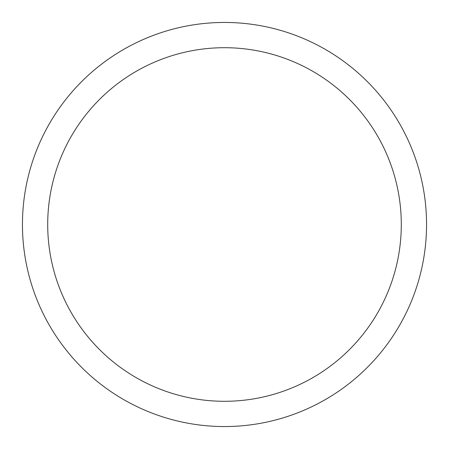 <?xml version="1.0" encoding="UTF-8"?>
<svg xmlns="http://www.w3.org/2000/svg" width="449" height="449" viewBox="0 0 449 449"><rect width="100%" height="100%" fill="white"/><g stroke="black" fill="none" stroke-linecap="round" stroke-linejoin="round"><path stroke-width="0.34" stroke-dasharray="2.25 1.68" d="M224.5 22.45A202.05 202.05 0 0 1 399.481 325.525A202.05 202.05 0 0 1 49.519 325.525A202.05 202.05 0 0 1 224.5 22.45A202.05 202.05 0 0 1 399.481 325.525A202.05 202.05 0 0 1 49.519 325.525A202.05 202.05 0 0 1 224.5 22.45A202.05 202.05 0 0 1 399.481 325.525A202.05 202.05 0 0 1 49.519 325.525A202.05 202.05 0 0 1 224.5 22.45"/><path stroke-width="0.67" d="M224.5 22.45A202.05 202.05 0 0 1 399.481 325.525A202.05 202.05 0 0 1 49.519 325.525A202.05 202.05 0 0 1 224.5 22.45M224.5 47.706A176.794 176.794 0 0 1 377.609 312.897A176.794 176.794 0 0 1 71.391 312.897A176.794 176.794 0 0 1 224.5 47.706"/></g></svg>
